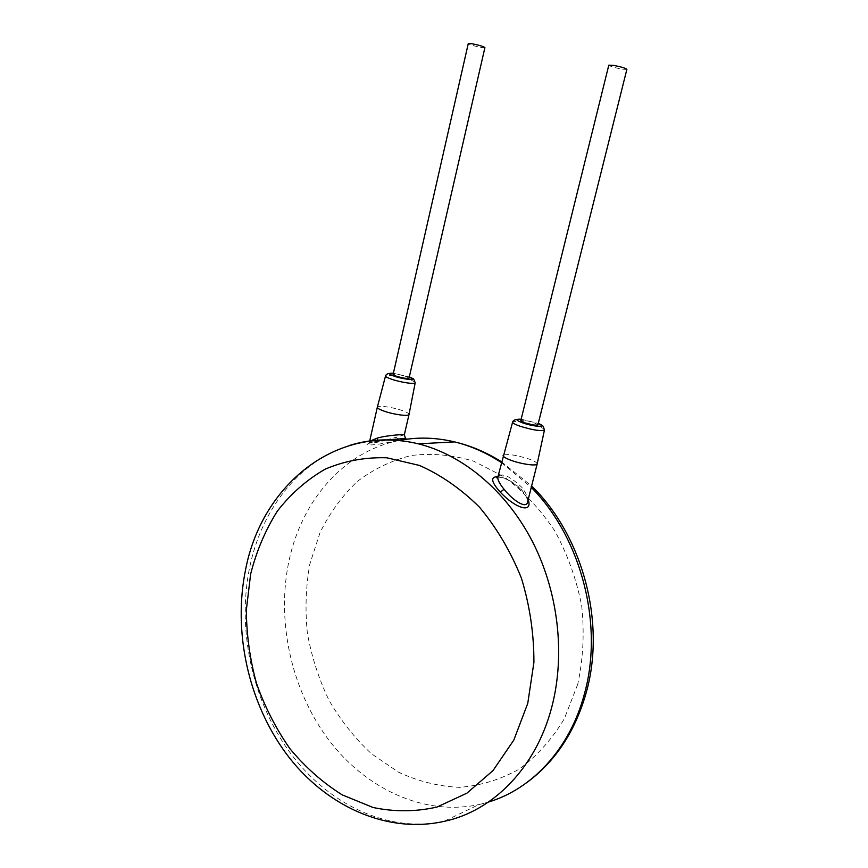 <?xml version="1.0" encoding="UTF-8"?>
<svg xmlns="http://www.w3.org/2000/svg" width="868" height="868" viewBox="0 0 868 868"><rect width="100%" height="100%" fill="white"/><g stroke="black" fill="none" stroke-linecap="round" stroke-linejoin="round"><path stroke-width="0.65" stroke-dasharray="4.34 3.25" d="M397.37 440.499C374.857 446.022 354.925 446.619 375.996 441.345C397.685 438.611 420.687 437.559 398.759 440.25L396.47 437.168L386.531 439.967M528.167 499.664L521.549 489.617C513.064 481.675 505.187 477.357 497.928 476.662M521.549 489.617L521.125 489.563C527.852 496.55 528.189 503.429 527.635 501.737L527.625 501.834C528.276 498.08 526.333 493.241 521.787 487.306C509.863 476.022 501.899 472.528 497.896 476.803M537.151 464L537.173 463.881C537.097 462.59 534.33 460.962 528.872 458.977C515.494 454.81 506.923 453.617 503.169 455.396M537.91 424.821L533.712 422.575C526.702 420.492 522.395 419.852 520.789 420.654M409.034 378.123L405.768 376.397C399.226 374.477 395.005 373.826 393.117 374.444M484.908 47.653L481.111 47.458C474.112 46.058 469.827 44.767 468.264 43.595M626.87 69.386L621.911 69.147C614.566 67.715 610.193 66.391 608.804 65.187M409.002 414.535L409.034 414.427C408.969 413.45 406.81 412.191 402.557 410.662C393.226 407.255 377.764 405.063 377.352 407.125M404.336 434.77L396.47 437.168M386.119 440.076C375.139 443.168 369.584 443.819 369.464 442.04L370.582 440.868M577.752 684.212L564.287 718.812C551.918 739.395 536.836 756.18 519.042 769.2C500.163 779.714 480.286 785.768 459.389 787.352C438.438 786.397 418.137 781.33 398.488 772.162L371.254 753.598C354.719 738.147 340.581 720.266 328.831 699.966C318.686 678.678 311.525 656.382 307.359 633.087C304.994 609.651 305.807 586.681 309.8 564.189L320.075 532.529C329.742 512.955 342.09 495.986 357.106 481.631C373.457 469.143 391.555 460.42 411.389 455.494C431.873 452.977 452.673 454.886 473.765 461.223L504.178 476.836C523.404 491.277 540.287 509.31 554.804 530.945C567.498 554.218 576.46 579.173 581.69 605.821C584.522 632.739 583.209 658.877 577.752 684.212M488.489 802.043L479.103 804.517C423.606 816.484 364.744 788.361 327.746 738.625C290.834 688.595 276.284 620.164 289.022 560.717C301.793 500.456 343.685 451.62 398.618 440.608M501.4 462.568L531.259 487.382M349.186 445.555C298.918 461.223 261.778 509.115 249.756 566.956C236.899 628.573 251.753 699.565 289.38 751.753C327.084 803.605 387.117 833.367 443.906 821.41L479.103 804.517C496.029 800.589 511.827 793.374 526.485 782.849M497.776 477.226C503.516 476.836 511.295 480.948 521.125 489.563L521.787 487.306M544.475 429.91C544.366 428.857 541.751 427.457 536.63 425.678C524.098 421.902 516.113 420.676 512.641 422M521.147 419.211L538.258 423.432L521.147 419.222M409.305 376.929L393.388 373.262L409.305 376.929M415.186 382.821L415.197 382.745C415.11 381.953 413.081 380.868 409.078 379.5C397.056 375.952 389.211 374.737 385.566 375.877M375.996 441.345L377.298 440.184M501.574 461.852L531.617 485.961M387.378 439.859L369.301 442.756L369.703 440.977"/><path stroke-width="1.3" d="M398.759 440.25L397.37 440.499M497.928 476.662C490.246 476.619 491.028 481.762 500.261 492.102C515.451 508.474 533.18 513.878 528.167 499.664M497.896 476.803L497.831 477.075C497.483 479.678 499.556 483.769 504.069 489.324C514.149 501.78 526.822 509.049 527.625 501.834L537.151 464M503.169 455.396L503.125 455.548C503.18 456.796 505.881 458.402 511.23 460.376C521.755 464.261 537.379 466.344 537.173 463.881L544.475 429.91C541.914 423.085 543.759 427.23 538.258 423.432C548.684 427.501 534.84 427.132 522.883 422.955C515.538 420.166 514.963 418.929 521.147 419.222M512.641 422L497.831 477.075L496.398 477.801L497.776 477.226M608.804 65.154L520.789 420.654L524.945 422.879C531.986 424.984 536.305 425.635 537.91 424.821L626.87 69.386C625.687 68.203 621.304 66.869 613.709 65.382L608.804 65.187M393.117 374.444L396.329 376.213C403.099 378.188 407.331 378.828 409.034 378.123L484.908 47.653C483.563 46.492 479.266 45.19 472.029 43.747L468.264 43.595M377.352 407.125L377.32 407.266C377.352 408.22 379.457 409.457 383.634 410.976C393.302 414.546 409.381 416.705 409.034 414.427L415.186 382.821M370.582 440.868L377.493 438.025C389.146 434.879 405.291 434.325 404.325 434.803L405.475 438.449L387.378 439.859M531.259 487.382C580.855 537.108 603.976 624.244 584.414 693.912C570.037 748.411 532.453 788.958 488.489 802.043M398.618 440.608C416.759 436.908 435.421 437.342 454.593 441.899C470.706 445.826 486.308 452.716 501.4 462.568M501.574 461.852C486.481 452.347 470.814 445.696 454.593 441.899L418.387 443.83C335.623 423.758 261.724 485.57 245.655 569.31C232.906 630.841 247.868 701.366 285.897 753.229C323.916 804.766 385.511 834.376 443.906 821.41C492.85 811.287 536.066 767.844 551.809 706.943C565.708 653.908 558.091 590.891 531.889 540.493C505.501 490.149 462.492 454.865 418.387 443.83C394.3 438.047 371.233 438.622 349.186 445.555M500.261 492.102L504.069 489.324M521.147 419.211L515.722 419.537C513.878 420.231 512.836 421.099 512.597 422.13C512.673 423.15 515.234 424.539 520.279 426.307C533.429 430.246 541.491 431.45 544.475 429.91M385.566 375.877L385.522 375.996C385.717 375.03 386.672 374.206 388.387 373.533L393.388 373.251C387.931 372.969 388.17 373.934 394.115 376.159C405.063 379.967 419.548 380.64 409.305 376.929C414.329 380.238 412.647 376.354 415.197 382.745C415.588 384.6 400.593 382.376 391.501 379.197C387.584 377.84 385.587 376.766 385.522 375.996L377.32 407.266L369.703 440.977M377.298 440.184L377.493 438.025M527.766 703.362L533.907 662.447C533.994 633.868 529.827 605.766 521.408 578.142C510.72 551.581 496.778 527.961 479.592 507.292C461.016 488.901 440.944 474.937 419.374 465.411L386.792 457.783C365.102 457.121 344.574 460.908 325.207 469.143C306.914 479.678 290.986 493.632 277.424 511.013C265.456 529.957 256.537 550.952 250.657 573.976L246.349 609.889C246.501 634.584 249.854 659.029 256.44 683.225C264.773 706.845 275.948 728.675 289.945 748.715C305.373 767.323 322.798 782.708 342.231 794.882L373.012 807.479C394.463 811.992 415.783 811.851 436.973 807.045L466.875 793.189L493.035 770.556L513.813 740.089L527.766 703.362M586.345 692.197C575.3 731.388 555.346 761.605 526.485 782.849M531.617 485.961C582.515 535.404 605.951 622.052 586.388 692.024M393.106 374.499L468.275 43.552M404.336 434.77L409.002 414.535"/></g></svg>
